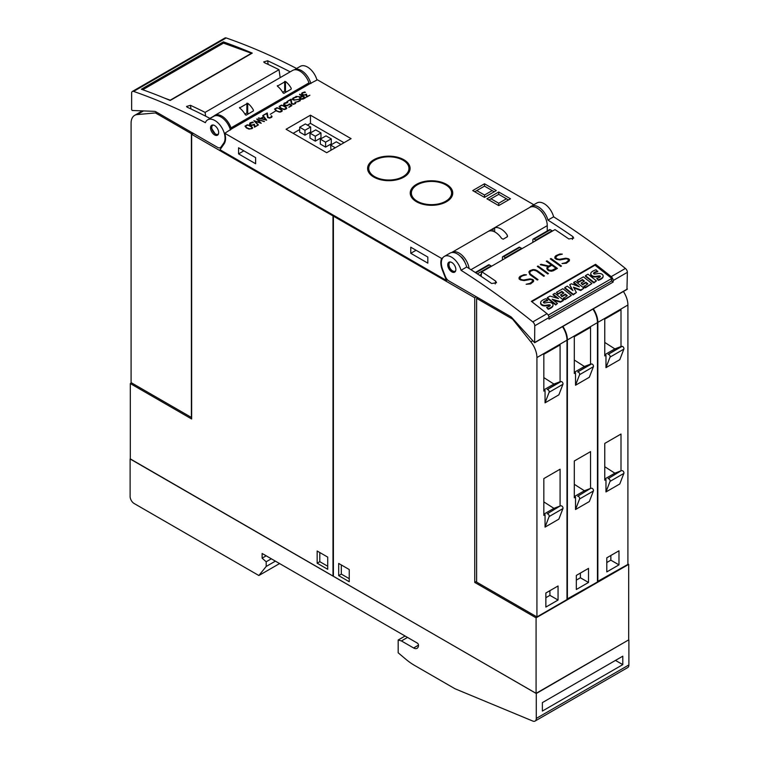 <?xml version="1.0" encoding="UTF-8"?>
<svg xmlns="http://www.w3.org/2000/svg" width="759" height="759" viewBox="0 0 759 759"><rect width="100%" height="100%" fill="white"/><g stroke="black" fill="none" stroke-linecap="round" stroke-linejoin="round"><path stroke-width="1.14" d="M449.423 262.007L448.654 264.265C448.892 267.253 450.248 269.606 452.734 271.324L455.096 271.817M455.789 270.337A5.74 3.321 60 0 1 454.669 272.149A5.74 3.321 60 0 1 449.907 270.232A5.74 3.321 60 0 1 447.801 264.018A5.74 3.321 60 0 1 448.93 262.206A5.74 3.321 60 0 1 453.692 264.123A5.74 3.321 60 0 1 455.789 270.337M461.026 270.28A689.286 397.963 60 0 1 532.809 321.901A3.444 1.992 60 0 1 534.763 325.791L534.64 342.726L512.021 317.831A5.74 3.321 -120 0 0 510.304 316.399L448.92 280.963A5.74 3.321 60 0 1 445.4 276.589L442.706 269.635A14.364 8.292 60 0 1 441.975 267.424A14.364 8.292 60 0 1 444.319 256.419A14.364 8.292 60 0 1 461.026 270.28L466.709 266.997A14.364 8.292 -120 0 0 450.011 253.136L444.319 256.419M626.962 289.236L627.37 272.329A3.444 1.992 -120 0 0 625.407 268.439A689.286 397.963 -120 0 0 553.634 216.818L547.941 220.101A689.286 397.963 60 0 1 572.884 236.618L573.7 238.155L568.823 238.962A689.286 397.963 -120 0 0 554.981 229.607L481.87 271.817A689.286 397.963 60 0 1 495.712 281.172L496.528 282.709L491.652 283.515A689.286 397.963 -120 0 0 466.709 266.997M595.53 264.303A689.286 397.963 60 0 1 611.194 276.646A3.444 1.992 60 0 1 613.158 280.536L613.158 282.063L548.985 319.122L548.985 317.585A3.444 1.992 -120 0 0 547.021 313.695A689.286 397.963 -120 0 0 531.357 301.361L595.53 264.303L595.331 265.441M481.87 271.314L481.073 276.333M524.089 274.673L526.471 274.824L522.733 275.716L520.807 276.826L519.849 278.562A689.286 397.963 60 0 1 521.234 279.559L523.577 280.024L529.972 278.876L532.533 279.397A689.286 397.963 60 0 1 533.586 280.156L533.568 281.513L530.55 283.923L526.167 284.255L529.905 283.382L531.831 282.272L532.79 280.517A689.286 397.963 -120 0 0 531.888 279.853L530.503 279.454L524.146 280.602L520.608 280.014A689.286 397.963 -120 0 0 519.061 278.914L519.061 277.585L520.076 276.352L524.089 274.673L520.057 276.504L519.061 277.728M537.998 266.001A689.286 397.963 60 0 1 548.472 273.572L547.77 273.98A689.286 397.963 -120 0 0 537.296 266.409L537.998 266.001L537.41 266.494M550.996 258.496A689.286 397.963 60 0 1 561.47 266.067L560.768 266.475A689.286 397.963 -120 0 0 550.284 258.904L550.996 258.496L550.398 258.99M559.914 253.99L562.296 254.142L558.548 255.033L556.632 256.144L555.664 257.88A689.286 397.963 60 0 1 557.059 258.876L559.402 259.341L565.787 258.193L568.358 258.715A689.286 397.963 60 0 1 569.402 259.483L569.383 260.84L566.375 263.24L561.992 263.572L565.721 262.699L567.647 261.589L568.614 259.834A689.286 397.963 -120 0 0 567.704 259.17L566.318 258.772L559.962 259.929L556.423 259.341A689.286 397.963 -120 0 0 554.886 258.231L554.876 256.903L555.892 255.669L559.914 253.99L555.873 255.83L554.876 257.045M546.954 260.83A689.286 397.963 60 0 1 557.429 268.401L553.377 270.745L551.357 271.248L548.795 270.726A689.286 397.963 -120 0 0 547.277 269.616L546.784 267.908L548.102 266.494L540.266 264.692L541.025 264.255L548.861 266.058L551.138 264.739A689.286 397.963 -120 0 0 546.252 261.238L546.954 260.83L546.366 261.324M534.972 269.711L536.983 270.498A689.286 397.963 60 0 1 544.431 275.906L543.729 276.314A689.286 397.963 -120 0 0 536.3 270.916L533.492 270.119L530.607 271.162L529.64 272.917L530.579 274.217A689.286 397.963 60 0 1 538.008 279.616L537.306 280.024A689.286 397.963 -120 0 0 529.858 274.616L528.871 271.921L529.886 270.688L532.922 269.578L534.972 269.711L530.883 270.261L528.862 272.064M547.248 230.964L547.248 225.641A14.364 8.292 -120 0 0 540.977 211.192A14.364 8.292 -120 0 0 529.915 207.34A14.364 8.292 60 0 1 531.243 206.23A14.364 8.292 60 0 1 547.941 220.101M553.634 216.818A14.364 8.292 -120 0 0 536.926 202.947L531.243 206.23M543.776 214.806A9.478 5.474 -120 0 0 541.006 211.011L540.882 211.087M537.894 279.682L530.56 274.397L529.64 272.917M544.317 275.972L534.953 269.872M529.621 273.088L529.649 272.339M548.102 266.494L546.774 268.069M551.138 264.739L548.842 266.238L540.446 264.739M557.315 268.468L546.935 260.992M547.59 268.316L548.017 269.417L550.806 270.83L556.024 268.297A689.286 397.963 -120 0 0 551.84 265.242L548.52 267.159L547.59 268.316L548.036 269.246A689.286 397.963 60 0 1 549.45 270.28L552.713 270.213L556.024 268.297M568.605 260.413L565.702 262.851L562.21 263.591M562.03 254.303L559.895 254.151M569.373 260.859L569.383 259.635L566.812 258.439L558.463 259.455L555.645 258.051L555.664 257.32M561.356 266.134L550.977 258.658M548.359 273.638L537.979 266.162M532.79 281.086L529.886 283.524L526.395 284.264M526.205 274.976L524.071 274.834M533.558 281.532L533.568 280.318L530.996 279.122L522.638 280.137L519.83 278.733L519.849 277.993M547.913 314.634L548.425 315.042L611.782 278.458L611.308 281.162L548.956 317.158M613.158 282.063L611.393 280.669M611.782 278.458L595.009 265.185L531.793 301.693M547.315 297.661L547.22 298.249L555.721 304.985L557.495 303.429L555.825 304.397L547.315 297.661L550.038 296.095L558.539 298.572L553.14 294.302L554.905 293.287L563.406 300.014L563.301 300.602L560.493 302.224L553.387 300.184M557.201 298.183L553.036 294.89L553.14 294.302M580.749 290.536L580.853 289.947L573.443 287.13L576.394 292.519L573.187 294.9L564.677 288.164L564.781 287.585L567.296 286.134L572.922 290.574L569.734 284.729L571.375 283.781L579.383 286.817L573.785 282.386L575.474 281.409L583.975 288.145L580.749 290.536L573.88 287.917M572.172 289.985L569.734 284.729M577.77 286.2L573.681 282.974L573.785 282.386M596.451 280.887L593.823 282.927L585.36 276.229L585.464 275.64L587.978 274.189L596.451 280.887L593.927 282.339L585.464 275.64M600.198 276.845A0.721 0.484 10 0 0 599.762 276.523A3.254 2.192 10 0 0 598.386 276.561L598.49 275.972L596.242 276.323A5.161 3.472 -170 0 1 593.187 276.181A3.567 2.4 -170 0 1 590.948 274.445A4.383 2.951 -170 0 1 590.834 273.316A4.383 2.951 -170 0 1 591.47 272.149A15.607 10.503 -170 0 1 596.043 269.787L597.694 271.76A12.685 8.529 10 0 0 594.515 272.842A3.605 2.429 10 0 0 593.633 273.534M603.044 276.656A4.051 2.723 -170 0 1 603.016 276.95A4.051 2.723 -170 0 1 602.371 278.088A11.907 8.007 -170 0 1 598.282 280.327L596.745 278.449A9.554 6.433 10 0 0 600.008 277.026A1.442 0.968 10 0 0 600.341 276.542A1.442 0.968 10 0 0 600.35 276.371A0.721 0.484 10 0 0 599.866 275.934A3.254 2.192 10 0 0 598.49 275.972M598.386 276.561L596.138 276.912A5.161 3.472 -170 0 1 593.083 276.769A3.567 2.4 -170 0 1 590.844 275.024A4.383 2.951 -170 0 1 590.73 273.904A4.383 2.951 -170 0 1 590.806 273.619M591.925 283.553L585.426 287.832L583.899 286.627L587.874 283.809L585.939 282.272L582.561 284.227L581.109 283.079L584.487 281.124L582.476 279.54L578.614 281.769L577.02 280.517L583.415 276.826L591.925 283.553L585.531 287.244L584.003 286.039M587.381 284.094L585.834 282.86L582.457 284.815L581.109 283.079M583.994 281.409L582.381 280.128L578.51 282.357L577.02 280.517M571.356 295.431L564.857 299.71L563.33 298.505L567.305 295.687L565.37 294.15L561.992 296.105L560.54 294.947L563.918 293.002L561.916 291.418L558.045 293.648L556.451 292.386L562.846 288.695L571.356 295.431L564.962 299.122L563.434 297.917M566.812 295.963L565.265 294.739L561.888 296.684L560.54 294.947M563.425 293.278L561.812 291.997L557.941 294.236L556.451 292.386M550.095 305.773A0.721 0.484 10 0 0 549.658 305.45A3.254 2.192 10 0 0 548.283 305.488L548.387 304.9L546.138 305.251A5.161 3.472 -170 0 1 543.083 305.118A3.567 2.4 -170 0 1 540.844 303.372A4.383 2.951 -170 0 1 540.731 302.243A4.383 2.951 -170 0 1 541.366 301.076A15.607 10.503 -170 0 1 545.939 298.714L547.59 300.687A12.685 8.529 10 0 0 544.402 301.769A3.605 2.429 10 0 0 543.529 302.462M552.941 305.583A4.051 2.723 -170 0 1 552.913 305.877A4.051 2.723 -170 0 1 552.267 307.016A11.907 8.007 -170 0 1 548.169 309.255L546.641 307.376A9.554 6.433 10 0 0 549.905 305.953A1.442 0.968 10 0 0 550.237 305.469A1.442 0.968 10 0 0 550.237 305.298A0.721 0.484 10 0 0 549.763 304.871A3.254 2.192 10 0 0 548.387 304.9M548.283 305.488L546.034 305.839A5.161 3.472 -170 0 1 542.979 305.697A3.567 2.4 -170 0 1 540.74 303.951A4.383 2.951 -170 0 1 540.626 302.832A4.383 2.951 -170 0 1 540.702 302.547M555.721 304.985L555.825 304.397M560.493 302.224L560.597 301.636L552.163 299.217L557.495 303.429M563.406 300.014L560.597 301.636M573.187 294.9L573.292 294.312L564.781 287.585M576.394 292.519L573.292 294.312M583.975 288.145L580.853 289.947M593.823 282.927L593.927 282.339M598.282 280.327L596.745 278.449M594.515 272.842L594.62 272.253A3.605 2.429 10 0 0 593.642 273.079A0.901 0.607 10 0 0 594.847 274.037A56.527 38.035 10 0 0 597.826 273.572A4.962 3.34 -170 0 1 600.862 273.676A3.349 2.258 -170 0 1 603.025 275.346A4.051 2.723 -170 0 1 603.12 276.371A4.051 2.723 -170 0 1 602.475 277.5A11.907 8.007 -170 0 1 598.377 279.739M597.798 271.172A12.685 8.529 10 0 0 594.62 272.253M599.762 276.523L599.866 275.934M596.138 276.912L596.242 276.323M593.083 276.769L593.187 276.181M590.844 275.024L590.948 274.445M582.457 284.815L582.561 284.227M585.834 282.86L585.939 282.272M585.426 287.832L585.531 287.244M582.381 280.128L582.476 279.54M578.51 282.357L578.614 281.769M561.888 296.684L561.992 296.105M565.265 294.739L565.37 294.15M564.857 299.71L564.962 299.122M561.812 291.997L561.916 291.418M557.941 294.236L558.045 293.648M548.169 309.255L546.641 307.376M544.402 301.769L544.507 301.181A3.605 2.429 10 0 0 543.539 302.006A0.901 0.607 10 0 0 544.744 302.964A56.527 38.035 10 0 0 547.713 302.499A4.962 3.34 -170 0 1 550.759 302.604A3.349 2.258 -170 0 1 552.913 304.274A4.051 2.723 -170 0 1 553.017 305.298A4.051 2.723 -170 0 1 552.372 306.427A11.907 8.007 -170 0 1 548.273 308.666M547.694 300.099A12.685 8.529 10 0 0 544.507 301.181M549.658 305.45L549.763 304.871M546.034 305.839L546.138 305.251M542.979 305.697L543.083 305.118M540.74 303.951L540.844 303.372M461.187 257.102L461.406 256.978A9.478 5.474 60 0 1 464.925 262.453M533.814 204.75L317.385 79.799L309.719 83.813A1.148 0.664 60 0 1 308.989 82.873A14.364 8.292 -120 0 0 292.708 70.397L214.731 115.415A14.364 8.292 60 0 1 231.002 127.892L308.989 82.873M224.778 133.261L441.615 258.449A15.512 8.956 -120 0 0 442.298 269.872L446.406 280.451L219.987 149.732L224.095 143.887A15.512 8.956 -120 0 0 224.778 133.261L231.732 128.831A1.148 0.664 60 0 1 231.002 127.892M442.829 257.747L441.615 258.449M326.702 152.711L286.086 129.258L310.45 115.188L351.066 138.641L326.702 152.711M403.873 159.741A21.252 12.267 180 0 1 410.097 168.422A21.252 12.267 180 0 1 396.976 179.76A21.252 12.267 180 0 1 373.817 177.094A21.252 12.267 180 0 1 367.593 168.422A21.252 12.267 180 0 1 380.705 157.085A21.252 12.267 180 0 1 403.873 159.741M446.52 184.371A21.252 12.267 180 0 1 452.743 193.042A21.252 12.267 180 0 1 439.622 204.38A21.252 12.267 180 0 1 416.463 201.723A21.252 12.267 180 0 1 410.239 193.042A21.252 12.267 180 0 1 423.361 181.705A21.252 12.267 180 0 1 446.52 184.371M252.652 122.038L253.221 122.474L250.128 123.499L250.479 124.637L252.083 125.064L254.379 124.229L254.882 126.516L257.775 125.311L254.502 127.199L254.028 124.903L251.495 125.358L250.062 124.855L249.483 124.201L250.062 122.863L252.652 122.038L250.062 123.1L249.493 124.201M262.975 115.415L266.665 120.178L258.326 118.1L260.716 118.357L263.43 116.791L262.975 115.415L262.68 115.814M275.204 111.241L270.261 114.324M281.409 105.103L285.393 106.412L286.807 108.214L286.228 108.879L284.492 109.552L280.507 108.243L279.103 106.431L281.409 105.103L279.16 106.602M291.058 99.201L291.902 103.632L293.999 103.936L295.08 103.309L295.156 101.981L295.82 102.683L295.507 103.518L293.496 104.353L291.447 103.841L290.612 99.913L286.959 101.564L291.058 99.201L287.158 101.687M299.682 94.22L305.659 97.664L303.363 98.993L300.763 99.154L299.606 98.148L300.355 97.048L295.906 96.402L300.792 96.801L302.073 96.061L299.492 94.562M304.776 91.943L305.336 92.38L302.594 92.996L302.12 93.765L302.604 94.543L304.207 94.97L306.494 94.144L307.006 96.431L309.9 95.217L306.617 97.114L306.143 94.818L303.619 95.273L302.177 94.771L301.608 93.442L302.186 92.778L304.776 91.943L302.186 93.015L301.608 94.107M295.166 97.152L296.522 97.152L294.397 97.731L292.775 99.268L294.89 99.884L299.976 99.249L300.573 99.59L299.995 100.938L296.38 101.915L298.496 101.345L300.118 99.799L298.818 99.353L294.065 100.16L292.329 99.476L292.898 98.139L295.166 97.152L292.329 99.031M286.769 102.342L287.756 102.531L284.255 103.784L284.606 104.941L287.12 105.463L289.568 103.936L291.892 105.615L288.98 107.294L291.095 105.605L289.577 104.438L287.073 105.833L284.189 105.169L283.61 104.505L284.179 103.167L286.769 102.342L284.179 103.404L283.61 104.505M276.912 107.702L280.896 109.011L282.31 110.814L281.722 111.478L279.995 112.152L276.01 110.842L274.597 109.03L276.912 107.702L274.654 109.201M267.244 112.949L268.079 117.379L270.185 117.683L271.267 117.057L271.342 115.729L271.997 116.431L271.694 117.275L269.682 118.1L267.633 117.598L266.798 113.67L263.136 115.321L267.244 112.949L263.345 115.434M256.751 119.002L264.436 121.459L257.842 119.685L261.238 123.309L255.052 121.298L258.136 125.102L253.876 120.672L260.157 122.626L256.751 119.154M247.292 124.799L251.276 126.108L252.69 127.91L252.111 128.584L248.924 129.087L246.39 127.939L244.986 126.136L247.292 124.799L245.043 126.298M484.498 197.378L472.715 190.585L484.498 183.782L496.272 190.585L484.498 197.378L484.498 195.035L476.775 190.585L484.498 186.126L492.211 190.585L484.498 195.035M498.71 205.594L486.927 198.792L498.71 191.989L510.484 198.792L498.71 205.594L498.71 203.241L490.997 198.792L498.71 194.332L506.424 198.792L498.71 203.241M451.596 195.632A21.252 12.267 180 0 1 451.966 196.325M408.949 171.012A21.252 12.267 180 0 1 409.319 171.705M307.404 125.112L310.45 123.347L343.998 142.72M293.145 133.337L299.691 129.561M331 150.225L330.639 145.092L335.269 147.758M331.285 138.897L331.285 143.821L325.602 147.104L320.317 144.058L320.317 139.134L325.602 142.18L331.285 138.897L326.009 135.852L320.317 139.134M320.972 132.939L320.972 137.863L315.289 141.146L310.004 138.1L310.004 133.176L315.289 136.222L320.972 132.939L315.687 129.893L310.004 133.176M310.659 126.99L310.659 131.914L304.966 135.197L299.691 132.142L299.691 127.218L304.966 130.273L310.659 126.99L305.374 123.935L299.691 127.218M340.952 144.476L336.322 141.81L330.639 145.092M325.602 142.18L325.602 147.104M315.289 136.222L315.289 141.146M304.966 130.273L304.966 135.197M310.45 123.347L310.45 115.188M368.362 171.705A21.252 12.267 180 0 1 368.741 171.012M374.623 176.629A20.104 11.603 180 0 1 368.741 168.422A20.104 11.603 180 0 1 381.151 157.701A20.104 11.603 180 0 1 403.057 160.215A20.104 11.603 180 0 1 408.949 168.422A20.104 11.603 180 0 1 396.54 179.143A20.104 11.603 180 0 1 374.623 176.629M411.008 196.325A21.252 12.267 180 0 1 411.387 195.632M417.27 201.249A20.104 11.603 180 0 1 411.387 193.042A20.104 11.603 180 0 1 423.797 182.321A20.104 11.603 180 0 1 445.704 184.835A20.104 11.603 180 0 1 451.596 193.042A20.104 11.603 180 0 1 439.186 203.763A20.104 11.603 180 0 1 417.27 201.249M257.576 125.425L254.882 126.516M253.335 122.408L252.652 122.275M254.882 126.753L254.379 124.467L251.457 125.226L250.005 123.859M263.43 116.791L260.716 118.594L258.743 117.854M266.504 120.207L262.975 115.643M261.267 118.499L265.574 119.837L263.677 117.104L261.267 118.499L265.574 119.599M286.75 108.281L284.54 106.146L281.409 105.34M279.644 106.526L280.934 108.262L283.411 109.362L285.811 108.898L286.077 107.588L282.509 105.52L280.64 105.681L279.834 107.066L281.75 108.499L284.35 109.239L286.266 108.129M295.346 102.854L293.999 104.173L291.902 103.869L291.058 99.429M295.811 102.911L294.957 102.332M300.355 97.048L299.615 97.807M302.073 96.061L300.792 97.038L296.228 96.45M305.45 97.778L299.682 94.448M300.071 97.987L301.921 99.287L304.862 97.902L302.471 96.289L300.071 97.987L301.133 98.907L304.862 97.664M309.7 95.33L307.006 96.431M305.45 92.313L304.776 92.181M307.006 96.668L306.494 94.382L303.581 95.131L302.12 93.765M300.118 100.084L298.496 101.573L296.778 101.915M296.114 97.389L295.166 97.389M300.573 99.827L298.515 99.315L294.369 100.112L292.775 99.268M291.712 105.719L289.568 103.936M291.095 105.605L288.79 107.18M287.452 102.702L286.769 102.579M289.568 104.173L286.494 105.767L284.606 105.178L284.132 104.201M282.253 110.88L280.043 108.746L276.912 107.93M275.147 109.125L276.428 110.861L278.914 111.962L281.314 111.497L281.58 110.188L278.003 108.12L276.143 108.281L275.337 109.666L277.244 111.099L279.843 111.839L281.769 110.729M271.523 116.601L270.185 117.92L268.079 117.617L267.244 113.186M271.997 116.668L271.143 116.08M260.157 122.626L254.075 120.88M264.179 121.611L256.874 119.277M261.124 123.271L257.842 119.685M258.402 124.95L255.052 121.298M252.633 127.977L250.423 125.852L247.292 125.036M245.527 126.222L246.817 127.958L249.294 129.068L251.694 128.594L251.96 127.284L248.383 125.226L246.523 125.377L245.717 126.762L247.633 128.195L250.233 128.935L252.149 127.825M474.745 191.752L476.775 190.585M494.242 191.752L492.211 190.585M484.498 186.126L484.498 183.782M488.967 199.959L490.997 198.792M508.454 199.959L506.424 198.792M498.71 194.332L498.71 191.989M280.185 77.627L279.018 69.695A689.286 397.963 -120 0 0 264.369 62.646L263.705 61.925L267.623 60.767A689.286 397.963 60 0 1 290.185 71.849M316.977 80.037A14.364 8.292 -120 0 0 300.317 66.346L294.312 69.809A14.364 8.292 60 0 1 310.886 83.556M217.472 147.331L156.088 111.896A5.74 3.321 60 0 0 154.371 111.345L132.208 110.482L131.639 109.723L131.63 93.044A3.444 1.992 60 0 1 132.341 91.469A3.444 1.992 60 0 1 133.593 91.412A689.286 397.963 60 0 1 205.366 122.673A14.364 8.292 60 0 1 207.71 119.808A14.364 8.292 60 0 1 220.366 125.539A14.364 8.292 60 0 1 224.417 141.81A14.364 8.292 60 0 1 223.687 143.185L220.992 147.018A5.74 3.321 60 0 1 220.347 147.616A5.74 3.321 60 0 1 217.472 147.331M205.651 116.165L205.091 112.379L279.018 69.695M210.082 118.442A689.286 397.963 -120 0 0 187.198 107.199L186.534 106.488L190.452 105.321A689.286 397.963 60 0 1 205.091 112.379M230.461 129.988A14.364 8.292 -120 0 0 213.801 116.288L207.71 119.808M296.598 68.49A689.286 397.963 -120 0 0 226.191 37.95A3.444 1.992 -120 0 0 224.949 37.997L132.341 91.469M141.335 89.23L223.383 41.868A689.286 397.963 60 0 1 252.254 53.111L170.206 100.482A689.286 397.963 -120 0 0 141.335 89.23M223.383 41.868L223.573 43.14M142.758 89.733L223.507 43.121L251.457 53.272L170.225 100.179L164.542 98.11M218.592 131.677A5.74 3.321 60 0 1 217.472 135.206A5.74 3.321 60 0 1 213.393 134.011A5.74 3.321 60 0 1 210.604 128.783A5.74 3.321 60 0 1 211.723 125.254A5.74 3.321 60 0 1 215.803 126.449A5.74 3.321 60 0 1 218.592 131.677M212.216 125.055L211.524 128.243L215.537 134.381L217.899 134.865M213.421 116.506A14.364 8.292 60 0 1 214.731 115.415M283.031 92.864A14.364 8.292 -120 0 0 277.348 86.146L285.469 81.46A14.364 8.292 60 0 1 291.162 88.177L291.162 89.164L283.847 93.385L283.031 92.864M277.348 86.146L277.348 85.615L277.348 86.146M291.162 88.177L291.162 89.164L291.162 88.177M245.261 114.675A14.364 8.292 -120 0 0 239.578 107.958L247.7 103.262A14.364 8.292 60 0 1 253.383 109.989L253.383 110.966L246.077 115.188L245.261 114.675M239.578 107.958L239.578 107.417L239.578 107.958M253.383 109.989L253.383 110.966L253.383 109.989M286.589 91.801L284.663 91.156L282.699 92.285M248.819 113.603L246.884 112.958L244.929 114.097M451.643 252.548A14.364 8.292 60 0 1 451.928 252.368A14.364 8.292 60 0 1 462.155 255.375A14.364 8.292 60 0 1 469.109 268.515M494.65 227.814A14.364 8.292 60 0 1 507.24 235.081L507.24 236.846L503.179 239.189L501.557 238.364A14.364 8.292 -120 0 0 488.967 231.097L494.65 227.814L494.65 231.875M507.572 236.115L507.24 236.846L507.24 235.081M447.478 279.824L446.406 280.451M238.563 147.787L255.622 157.635L255.622 163.735L238.563 153.887L238.563 147.787M410.771 247.216L427.829 257.064L427.829 263.155L410.771 253.307L410.771 247.216M238.563 153.887L243.838 150.832M410.771 253.307L416.055 250.261M193.27 133.366L191.648 134.296L191.648 418.987L130.32 383.57L131.535 382.868M333.799 215.433L332.992 215.907L191.648 134.296M130.32 383.57L130.32 459.081L332.992 576.1L332.992 215.907M155.462 112.939L191.401 133.688L191.401 417.441L131.089 382.621L131.089 123.243A17.229 9.952 60 0 1 134.656 115.349A17.229 9.952 60 0 1 137.18 114.571L155.462 112.939L156.677 112.237M191.401 133.688L192.625 132.986M327.717 557.106L327.717 569.297L317.158 563.197L317.158 551.006L327.717 557.106M319.795 552.533L319.795 561.679L327.717 566.252M319.795 561.679L317.158 563.197M474.745 297.746L333.4 216.135L333.4 576.337L536.082 693.346L628.68 639.884L628.68 564.373L536.082 617.835L474.745 582.428L474.745 297.746L476.367 296.807M536.082 693.346L536.082 617.835M627.911 563.928L628.68 564.373M476.614 581.347L474.745 582.428M562.476 326.655A17.229 9.952 -120 0 1 566.982 340.193L566.982 599.572L536.926 616.925L476.614 582.106L476.614 298.353L512.562 319.112L530.835 341.844A17.229 9.952 60 0 1 536.926 357.555L536.926 616.925M477.838 297.651L476.614 298.353M543.833 391.103L543.833 354.301L560.085 344.918L560.085 381.72L558.861 382.422L561.005 381.587L547.192 389.557A1.736 0.996 60 0 1 548.691 390.363A1.736 0.996 60 0 1 549.127 392.27L545.057 402.83L545.057 390.401L543.833 391.103M543.833 377.612L553.928 384.063L560.085 381.72M553.928 384.063L543.833 389.889M558.861 382.422L547.192 389.557M561.005 381.587A1.736 0.996 -120 0 1 562.504 382.394A1.736 0.996 -120 0 1 562.931 384.291L549.127 392.27M562.931 384.291L558.861 394.851L545.057 402.83M560.085 506.006L547.192 513.843A1.736 0.996 60 0 1 548.691 514.649A1.736 0.996 60 0 1 549.127 516.556L545.057 527.116L545.057 514.687L543.833 515.389L543.833 478.587L560.085 469.204L560.085 506.006L553.928 508.35L543.833 514.175M549.127 516.556L562.931 508.577L558.861 519.137L545.057 527.116M545.863 593.007L558.055 585.976L558.055 600.046L545.863 607.077L545.863 593.007M543.833 501.898L553.928 508.35M562.931 508.577A1.736 0.996 -120 0 0 562.504 506.67A1.736 0.996 -120 0 0 561.005 505.874M558.861 506.708L547.192 513.843M549.924 590.663L549.924 595.35L545.863 597.703M558.055 600.046L549.924 595.35M592.931 309.074A17.229 9.952 -120 0 1 597.447 322.613L597.447 581.992L566.982 599.107M574.297 373.513L574.297 336.711L590.549 327.338L590.549 364.14L589.326 364.842L591.47 363.997L577.656 371.976A1.736 0.996 60 0 1 579.155 372.773A1.736 0.996 60 0 1 579.582 374.68L575.521 385.24L575.521 372.811L574.297 373.513M574.297 360.022L584.392 366.474L590.549 364.14M584.392 366.474L574.297 372.308M589.326 364.842L577.656 371.976M591.47 363.997A1.736 0.996 -120 0 1 592.969 364.804A1.736 0.996 -120 0 1 593.396 366.711L579.582 374.68M593.396 366.711L589.326 377.27L575.521 385.24M562.874 326.427A17.229 9.952 60 0 1 567.39 339.966L567.39 599.344M590.549 488.426L577.656 496.263A1.736 0.996 60 0 1 579.155 497.06A1.736 0.996 60 0 1 579.582 498.967L575.521 509.526L575.521 497.098L574.297 497.8L574.297 460.998L590.549 451.624L590.549 488.426L584.392 490.76L574.297 496.595M579.582 498.967L593.396 490.997L589.326 501.557L575.521 509.526M576.328 575.426L588.51 568.387L588.51 582.457L576.328 589.496L576.328 575.426M574.297 484.308L584.392 490.76M593.396 490.997A1.736 0.996 -120 0 0 592.969 489.09A1.736 0.996 -120 0 0 591.47 488.284M589.326 489.128L577.656 496.263M580.388 573.073L580.388 577.77L576.328 580.113M588.51 582.457L580.388 577.77M623.395 291.484A17.229 9.952 -120 0 1 627.911 305.023L627.911 564.402L597.447 581.517M604.762 355.924L604.762 319.131L621.004 309.748L621.004 346.55L619.79 347.252L621.934 346.417L608.12 354.387A1.736 0.996 60 0 1 609.619 355.184A1.736 0.996 60 0 1 610.046 357.091L605.976 367.65L605.976 355.221L604.762 355.924M604.762 342.432L614.856 348.893L621.004 346.55M614.856 348.893L604.762 354.719M619.79 347.252L608.12 354.387M621.934 346.417A1.736 0.996 -120 0 1 623.424 347.214A1.736 0.996 -120 0 1 623.86 349.121L610.046 357.091M623.86 349.121L619.79 359.681L605.976 367.65M593.339 308.837A17.229 9.952 60 0 1 597.855 322.376L597.855 581.755M621.004 470.836L608.12 478.673A1.736 0.996 60 0 1 609.619 479.47A1.736 0.996 60 0 1 610.046 481.377L605.976 491.936L605.976 479.508L604.762 480.21L604.762 443.417L621.004 434.034L621.004 470.836L614.856 473.18L604.762 479.005M610.046 481.377L623.86 473.407L619.79 483.967L605.976 491.936M606.792 557.837L618.974 550.797L618.974 564.867L606.792 571.906L606.792 557.837M604.762 466.719L614.856 473.18M623.86 473.407A1.736 0.996 -120 0 0 623.424 471.5A1.736 0.996 -120 0 0 621.934 470.703M619.79 471.538L608.12 478.673M610.853 555.493L610.853 560.18L606.792 562.523M618.974 564.867L610.853 560.18M338.685 575.626L338.685 563.434L349.244 569.535L349.244 581.726L338.685 575.626L341.322 574.108L349.244 578.681M341.322 564.962L341.322 574.108M333.4 216.135L334.207 215.67M491.158 265.954A1.727 0.996 -120 0 0 491.101 265.916L489.413 264.938A1.727 0.996 -120 0 0 488.549 264.853L475.286 272.509M502.411 259.464L502.411 257.434A1.727 0.996 60 0 1 502.762 256.646A1.727 0.996 60 0 1 503.625 256.732L505.314 257.709A1.727 0.996 60 0 1 505.38 257.747M521.623 248.364A1.727 0.996 -120 0 0 521.566 248.326L519.868 247.358A1.727 0.996 -120 0 0 519.014 247.273L502.762 256.646M532.865 241.874L532.865 239.853A1.727 0.996 60 0 1 533.226 239.057A1.727 0.996 60 0 1 534.089 239.142L535.778 240.119A1.727 0.996 60 0 1 535.835 240.157M552.087 230.783A1.727 0.996 -120 0 0 552.021 230.745L550.332 229.768A1.727 0.996 -120 0 0 549.469 229.683L533.226 239.057M536.281 718.422L628.888 664.95A5.74 3.321 -120 0 1 627.693 667.588L535.095 721.05A5.74 3.321 60 0 0 536.281 718.422L536.281 693.517L628.642 639.903M536.281 693.517L130.32 458.901M628.888 664.95L628.888 640.055M542.372 702.616L622.797 656.184L622.797 664.628L542.372 711.06L542.372 702.616M622.797 664.628L615.483 660.406M535.095 721.05A5.74 3.321 60 0 1 532.78 721.05L455.049 688.783L414.651 665.463A57.437 33.168 60 0 1 405.515 658.983L398.181 652.797L398.181 640.008L405.088 636.014M130.112 459.015L130.112 496.49A5.74 3.321 60 0 0 134.172 503.53L258.866 575.521L279.587 563.558M258.866 575.521L266.181 566.461L275.394 561.138M266.181 566.461L266.181 561.764L271.333 558.795M266.181 561.764L262.121 558.169L266.181 555.816M262.121 558.169L262.121 553.472L417.27 643.053A1.727 0.996 60 0 1 418.494 645.159A6.897 3.975 60 0 1 417.061 648.319A6.897 3.975 60 0 1 413.617 647.977L401.435 640.947L407.526 637.427M401.435 640.947L398.181 640.008M450.571 261.997A5.171 2.989 -120 0 0 448.958 264.568A5.171 2.989 -120 0 0 451.596 270.147A5.171 2.989 -120 0 0 455.704 270.707M625.407 268.439L611.194 276.646M547.021 313.695L532.809 321.901M572.39 239.417L572.884 236.618M602.371 278.088L602.475 277.5M552.267 307.016L552.372 306.427M548.985 317.585L534.763 325.791M627.37 288.999L534.763 342.461M627.37 272.329L613.158 280.536M495.219 283.97L495.712 281.172M231.732 128.831L309.719 83.813M268.155 64.42L267.623 60.767M190.983 108.973L190.452 105.321M223.687 143.185L224.835 142.521M220.992 147.018L222.51 146.145M133.593 91.412L226.191 37.95M213.364 125.045A5.171 2.989 -120 0 0 211.752 127.616A5.171 2.989 -120 0 0 214.399 133.204A5.171 2.989 -120 0 0 218.507 133.764M285.469 91.156L285.469 81.46M284.663 91.156L284.663 81.393M247.7 112.958L247.7 103.262M246.884 112.958L246.884 103.196M547.248 225.641L470.941 269.692M493.027 231.201L493.027 228.639M137.18 114.571L143.508 110.918M532.619 340.819L530.835 341.844M566.982 340.193L536.926 357.555M597.447 322.613L567.39 339.966M627.911 305.023L597.855 322.376M481.206 274.369L479.555 275.318M489.413 264.938L475.76 272.823M491.101 265.916L477.345 273.857M519.868 247.358L503.625 256.732M521.566 248.326L505.314 257.709M550.332 229.768L534.089 239.142M552.021 230.745L535.778 240.119M413.617 647.977L418.494 645.159M603.12 276.371L603.016 276.95M590.834 273.316L590.73 273.904M553.017 305.298L552.913 305.877M540.731 302.243L540.626 302.832M481.709 271.523L480.883 276.2M534.64 342.726L627.247 289.264M368.741 172.397L368.741 168.422M408.949 172.397L408.949 168.422M411.387 197.027L411.387 193.042M451.596 197.027L451.596 193.042M213.791 116.118L209.92 118.357M222.245 146.525L220.347 147.616M451.928 252.368L529.915 207.34M142.407 110.88L134.656 115.349"/></g></svg>
